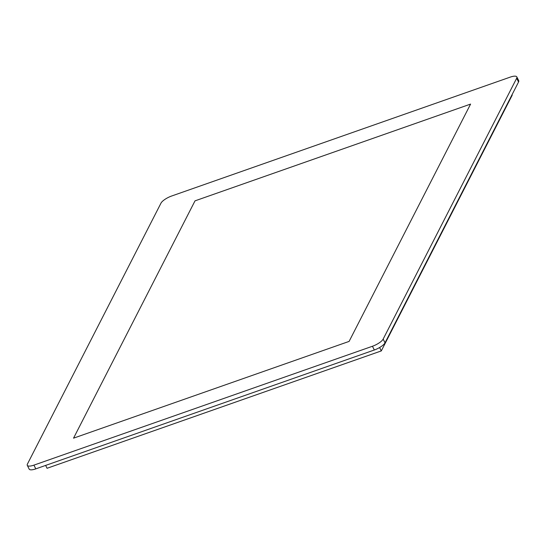 <?xml version="1.0" encoding="UTF-8"?>
<svg xmlns="http://www.w3.org/2000/svg" width="546" height="546" viewBox="0 0 546 546"><rect width="100%" height="100%" fill="white"/><g stroke="black" fill="none" stroke-linecap="round" stroke-linejoin="round"><path stroke-width="0.82" d="M27.3 465.356L29.177 469.103A9.773 2.989 -26.6 0 0 35.79 468.871L33.92 465.131A9.773 2.989 153.4 0 1 27.3 465.356A9.773 2.989 153.4 0 1 27.457 463.991L160.974 203.16A9.773 2.989 153.4 0 1 171.683 196L510.21 77.129A9.773 2.989 153.4 0 1 516.823 76.897A9.773 2.989 153.4 0 1 516.666 78.262L518.543 82.009A9.773 2.989 -26.6 0 0 518.7 80.644L516.823 76.897M35.79 468.871L374.317 350A9.773 2.989 -26.6 0 0 385.026 342.84L518.543 82.009M385.026 342.84L383.155 339.093L516.666 78.262M383.155 339.093A9.773 2.989 153.4 0 1 372.447 346.26L374.317 350M73.539 438.172L195.018 200.853L470.584 104.088L349.106 341.407L73.539 438.165L195.018 200.853L470.591 104.088M512.025 94.745L512.223 95.141L381.292 350.921L47.058 468.284L45.625 465.417M379.6 347.543L381.292 350.921M33.92 465.131L372.447 346.26"/></g></svg>
